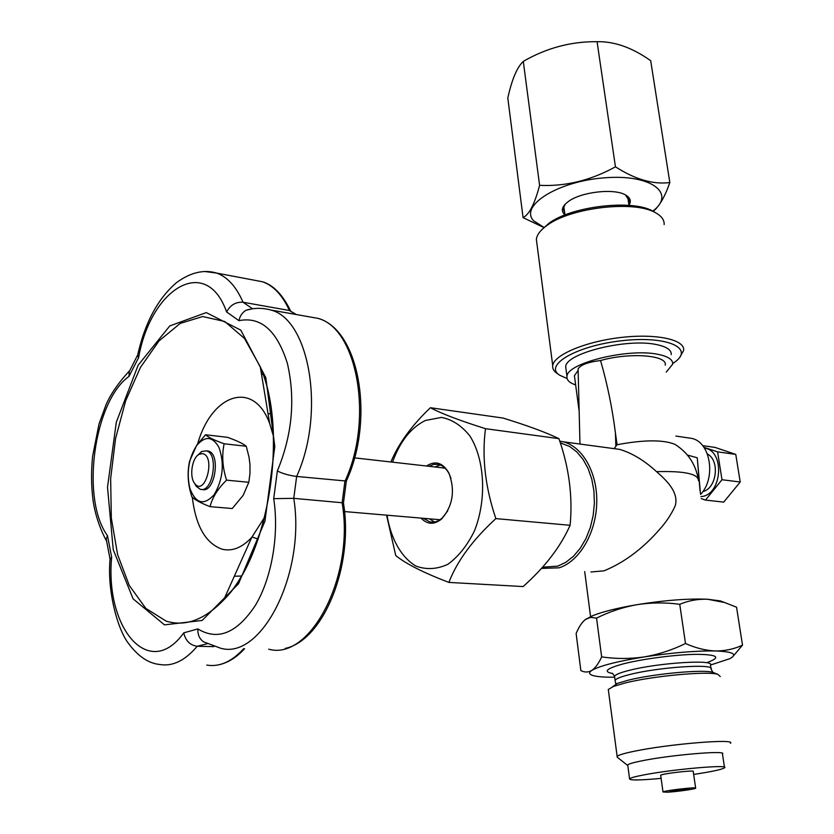 <?xml version="1.0" encoding="UTF-8"?>
<svg xmlns="http://www.w3.org/2000/svg" width="834" height="834" viewBox="0 0 834 834"><rect width="100%" height="100%" fill="white"/><g stroke="black" fill="none" stroke-linecap="round" stroke-linejoin="round"><path stroke-width="1.25" d="M204.903 271.519L216.725 273.093C227.536 277.013 236.293 286.729 243.017 302.231L289.429 310.509L296.289 314.533M390.875 461.984C398.631 443.459 411.819 425.371 430.427 407.722C440.988 413.435 459.336 420.419 485.482 428.686C481.781 457.293 485.252 487.264 495.865 518.612L570.102 525.295C560.594 546.739 544.925 567.162 523.106 586.563L448.89 582.413C423.443 572.687 405.72 563.732 395.743 555.548L386.58 515.224M264.847 516.882L251.764 537.367C242.141 547.594 232.342 551.566 222.376 549.272C205.79 543.58 195.761 526.212 192.279 497.158M197.679 443.844C211.555 394.107 253.526 379.282 269.653 423.463L273.51 436.38M207.009 643.806L197.199 646.277C190.006 645.235 185.534 640.752 183.761 632.85L197.877 628.919C217.757 641.033 236.929 633.183 255.402 605.348C271.821 577.952 279.317 534.323 273.698 498.659L277.357 470.949C282.517 473.597 288.939 475.432 296.643 476.443L346.329 481.051C374.82 419.679 359.61 329.576 317.962 318.369L307.381 316.503M273.698 498.659L293.766 498.346L342.117 502.746L344.911 481.343C373.955 419.335 357.202 328.179 317.962 318.369L271.05 310.071C309.633 319.787 325.646 412.913 296.643 476.443L293.766 498.346C305.911 573.375 261.334 660.424 220.583 648.206L203.569 641.836C199.514 638.969 197.616 634.664 197.877 628.919M686.09 789.735L689.134 788.995C690.729 788.057 670.682 790.351 670.036 791.174C671.85 791.56 677.208 791.07 686.09 789.735M495.865 518.612C472.732 539.838 457.074 561.105 448.89 582.413M392.522 462.172C399.986 441.478 410.974 427.571 425.476 420.451L441.436 417.417C452.122 419.439 461.609 425.621 469.886 435.963C484.867 459.659 486.931 499.556 474.41 530.987C467.196 545.613 458.346 556.726 447.858 564.305C436.953 569.309 426.33 569.893 415.957 566.077C401.269 557.373 390.833 538.733 387.039 515.266M544.091 227.63L523.074 217.632C529.267 214.505 534.771 203.746 539.598 185.336L523.293 61.382C546.541 47.965 571.134 41.408 597.071 41.7C614.377 41.304 632.245 47.632 650.687 60.694L669.827 182.542C664.886 196.741 659.329 206.342 653.189 211.356M539.598 185.336C565.504 186.587 590.795 180.415 615.45 166.821L597.071 41.7M570.102 525.295C572.854 496.772 569.132 467.884 558.926 438.653L485.482 428.686M558.926 438.653C546.093 432.439 527.463 425.58 503.048 418.063L430.427 407.722M426.476 466.008C435.411 460.285 442.896 462.651 448.942 473.128C455.312 490.465 452.914 505.696 441.77 518.831C434.389 524.909 427.508 524.711 421.149 518.227M263.471 522.115L262.908 520.885M272.489 432.21L273.281 431.168M258.196 539.108L252.087 537.013M268.058 413.841L271.738 413.612M614.554 677.208L610.603 677.208C602.388 677.135 596.477 676.562 592.87 675.509C588.898 674.289 588.564 672.579 591.859 670.39C595.393 667.94 598.656 663.437 601.648 656.869L596.55 618.119C609.362 611.708 622.821 607.235 636.926 604.681C651.093 602.492 665.365 602.356 679.741 604.296C688.686 600.574 697.975 598.895 707.618 599.25L724.59 602.513L736.547 607.183L742.51 645.151L732.419 657.067M601.648 656.869C615.69 658.975 629.868 658.996 644.202 656.931C658.485 654.481 672.256 650.02 685.496 643.514L679.741 604.296M685.496 643.514C695.744 648.07 705.731 650.551 715.478 650.968C695.89 650.687 672.131 652.678 644.202 656.931C617.004 661.404 599.552 665.886 591.859 670.39C588.283 672.465 584.613 672.538 580.86 670.588L576.127 633.496C578.786 627.085 581.84 622.445 585.27 619.589L590.451 617.358L596.55 618.119M724.11 602.336L720.409 600.928L707.618 599.25C688.123 598.437 664.562 600.251 636.926 604.681C617.514 607.996 602.742 611.676 592.64 615.711L585.489 619.422M110.057 559.364L111.652 557.07C104.823 628.158 149.057 681.305 183.761 632.85M560.323 442.885L569.632 446.471L576.815 451.913L583.07 459.388L588.137 468.625L591.806 479.289L593.923 490.976L594.381 503.225L593.172 515.558L590.326 527.484L585.968 538.524L580.276 548.24L573.479 556.268L565.859 562.304L557.717 566.15L542.559 567.203M218.977 447.431C212.545 436.213 205.07 435.619 196.574 445.669C188.588 458.366 186.357 472.597 189.86 488.38C195.792 503.757 203.871 505.884 214.119 494.739C223.012 479.477 224.627 463.714 218.977 447.431M201.995 489.412L202.172 489.433C214.828 493.77 221.146 453.581 208.208 451.048L206.446 450.86M440.018 519.728L344.515 511.565M441.593 467.718L445.22 468.281M693.659 774.421C711.798 771.69 722.088 769.48 724.548 767.791C729.979 764.257 672.996 769.209 643.984 774.89C635.435 776.527 630.629 777.82 629.566 778.779C629.316 780.468 639.834 780.332 661.112 778.383M724.465 767.238L722.463 753.946C727.832 750.089 670.974 754.864 642.055 760.785C633.538 762.484 628.763 763.861 627.71 764.914L627.793 765.56M590.899 571.988L603.983 570.842C624.124 562.606 642.649 548.803 659.569 529.444C666.241 522.021 671.464 514.13 675.238 505.769C679.001 492.373 666.585 480.374 656.556 471.669C644.463 460.577 632.193 453.143 619.756 449.401L604.921 447.41M523.074 217.632L507.812 97.985C511.868 79.511 517.017 67.314 523.293 61.382M687.393 455.062L697.255 457.783L700.028 490.694M720.253 676.541L717.886 674.362C707.857 670.87 652.522 675.988 624.875 683.046L613.438 686.445L608.299 689.489L608.466 690.698M202.474 453.633L199.128 454.29C192.081 457.647 189.099 476.579 194.572 483.303C205.008 497.742 216.215 455.875 202.474 453.633M578.129 370.244L578.098 368.93C580.495 364.875 587.98 362.081 600.543 360.528C607.288 383.734 612.26 407.93 615.44 433.117L615.878 446.232L617.056 444.72C643.973 439.706 663.291 439.591 675.008 444.376L675.79 444.856M615.878 446.232L614.314 448.463M666.251 372.1L672.694 364.177C673.059 359.704 668.232 356.441 658.203 354.387C628.69 347.83 566.64 363.134 566.974 376.415C566.526 379.991 569.413 382.827 575.637 384.933M671.234 354.606C671.589 350.051 666.762 346.736 656.744 344.63C627.262 337.906 565.348 353.324 565.702 366.814L566.077 369.671M559.739 441.103L563.325 441.822C582.862 446.753 597.707 473.253 596.727 503.35C595.893 533.447 579.244 561.48 559.103 567.829L541.454 568.413M660.705 775.464L660.684 775.266C661.445 773.702 695.671 769.751 693.231 771.502L695.629 788.036M423.568 518.446L429.844 521.907C434.139 522.814 438.309 521.479 442.333 517.904L447.722 510.898M450.996 478.435L449.224 473.993C446.576 468.823 443.115 465.653 438.851 464.496L433.847 464.329L428.884 466.279M137.787 354.46L137.537 355.638L138.621 357.588L128.968 376.415C93.815 401.363 80.512 498.941 107.45 535.616L111.652 557.07M252.619 308.799L243.017 302.231C235.793 301.814 230.32 305.046 226.598 311.947C206.29 254.203 150.839 288.147 138.621 357.588M106.512 540.985C97.359 524.117 93.867 507.166 92.939 499.295C91.208 485.409 91.104 471.043 92.637 456.167L99.006 424.026L106.085 404.584C110.922 393.711 118.657 382.525 129.291 371.047L128.968 376.415M268.694 649.196C310.185 661.143 354.867 576.138 342.117 502.746L343.462 503.121C353.877 565.389 323.602 640.46 285.155 648.435M226.567 480.144L248.813 482.292L249.96 473.576L249.981 464.611L249.064 457.313L246.27 446.273C243.08 443.605 236.814 440.623 227.473 437.318L205.529 434.775C208.375 437.35 214.578 440.342 224.137 443.771C221.688 455.447 222.49 467.572 226.567 480.144C217.768 488.755 212.263 497.596 210.074 506.655L232.259 508.521L243.111 495.406L248.813 482.292M702.635 445.637L715.092 447.42L735.765 454.405L740.217 482.01L723.724 502.12L705.47 500.087L701.248 498.617M652.824 211.138C676.468 193.29 651.198 173.92 604.337 177.83C557.571 181.301 519.113 205.935 533.677 220.812L544.206 227.546M615.45 166.821C635.185 179.456 653.303 184.7 669.827 182.542M703.906 447.326L717.584 451.851L735.765 454.405M717.584 451.851L721.994 479.738L740.217 482.01M702.801 491.622C716.75 488.547 720.18 460.472 707.42 454.019M700.935 496.595C722.192 495.604 725.351 450.558 704.407 448.067M721.994 479.738L705.47 500.087M564.931 214.828C560.604 210.877 561.772 206.415 568.454 201.442C581.152 191.914 613.887 188.13 625.344 194.854C630.337 197.658 631.546 201.109 628.972 205.216M541.839 229.684L549.137 223.147C571.843 206.154 632.579 199.128 652.845 211.148L655.451 212.701M434.504 522.011L429.656 518.967M434.952 466.967L440.3 464.965M210.074 506.655C200.64 502.996 194.53 499.66 191.757 496.647L189.923 489.944C187.65 479.988 187.546 470.376 189.62 461.129L196.73 445.179L205.529 434.775M261.469 374.059L263.127 374.581M241.328 576.044L234.312 576.231M687.81 437.819L691.782 438.403C710.505 442.041 716.364 477.892 700.602 494.426M110.109 558.446C106.96 591.077 117.73 629.503 128.29 643.16C137.912 656.222 148.358 663.332 159.628 664.479C172.544 666.71 185.065 660.643 197.199 646.277L213.775 646.631M664.156 224.554C664.406 219.915 661.477 215.943 655.368 212.66C634.32 200.16 570.977 207.489 547.365 225.159C540.578 229.934 536.908 234.667 536.366 239.348L536.919 243.674M559.124 374.8L557.279 373.528C553.807 371.255 552.285 368.597 552.723 365.573C553.995 354.857 585.499 341.502 620.976 337.468C656.473 333.298 685.287 339.667 683.63 350.426L680.033 356.837M667.377 792.206L663.009 791.977C663.801 790.611 698.131 786.639 695.66 788.203C695.16 789.1 676.249 791.768 667.377 792.206M252.056 308.882L246.02 310.248C242.287 312.51 239.921 315.971 238.92 320.652L226.598 311.947M106.502 540.943L106.22 539.077L107.45 535.616M700.477 493.645L697.255 457.783M600.543 360.528C629.962 352.136 667.94 355.138 665.209 365.198M574.73 378.104L574.407 375.707L578.129 370.4M628.638 202.996L629.18 200.869L625.594 195M565.296 204.069L563.221 208.5L564.628 212.618M615.44 433.117L617.056 444.72M742.51 645.151C734.17 649.061 725.163 651 715.478 650.968C733.159 651.656 737.934 654.221 729.833 658.683L710.495 665.032M672.736 363.509L674.842 362.039C694.899 347.903 666.335 335.414 621.215 340.793C576.138 345.849 543.153 365.459 559.895 375.331L567.078 378.5M197.689 455.322L201.672 451.507L206.259 450.84C219.186 453.373 212.868 493.592 200.223 489.256L196.209 486.274L194.583 483.324L196.209 486.274M224.137 443.771L246.27 446.273M730.417 743.282C736.881 738.403 668.587 743.97 634.09 751.288C624.02 753.373 618.369 755.072 617.139 756.386L617.243 757.23M295.809 314.449L289.429 310.509C282.507 295.278 273.542 285.687 262.512 281.767L253.703 280.099M710.912 668.211L710.453 665.146C715.572 659.141 657.828 662.79 628.794 670.473C620.256 672.652 615.492 674.581 614.512 676.249L614.658 677.333M707.461 662.425C721.347 657.244 717.678 654.544 696.473 654.325C675.728 654.575 642.441 658.923 623.342 663.854C606.328 668.524 602.815 671.745 612.771 673.538M698.506 480.78C698.371 473.879 684.38 470.845 656.556 471.669M714.571 673.028L712.924 672.371C703.625 669.139 653.158 673.799 627.856 680.294L617.358 683.421L612.479 686.83M206.769 665.084C219.446 667.21 231.758 661.737 243.695 648.685M277.357 470.949C292.234 434.941 295.57 399.069 287.365 363.322C276.992 330.525 260.844 316.305 238.92 320.652M164.475 624.864L133.086 598.822L113.236 549.648L107.513 487.233L116.301 422.265L138.131 365.219L169.792 325.917L206.259 312.594L240.786 330.128L265.806 377.625L274.813 446.451L264.951 521.125L238.493 583.81L202.162 620.454L164.475 624.864M717.886 674.362L712.924 672.371L711.068 669.222C716.208 663.311 658.422 667.012 629.368 674.623C620.809 676.791 616.045 678.688 615.054 680.325L615.315 681.503M166.07 621.069C185.085 627.012 204.278 619.996 223.648 600C269.184 554.579 288.408 432.2 260.271 366.783L244.518 338.489L224.711 321.476L202.672 316.545L180.217 323.404L159.013 340.918L140.456 367.398L125.673 400.737L115.551 438.632L110.651 478.601L111.318 518.112L117.615 554.6L129.301 585.489L145.773 608.351L166.07 621.069M290.628 311.04C280.87 290.534 269.653 283.862 262.512 281.767L216.725 273.093C203.882 269.246 190.486 272.416 176.547 282.611C157.834 298.551 144.835 322.894 137.537 355.638M258.248 538.962L257.07 538.879M592.64 615.711L590.451 617.358M561.803 443.229L560.375 443.042M613.438 686.445L617.358 683.421L615.638 683.599L614.512 676.249L612.437 673.278M720.409 600.928L724.59 602.513M444.407 468.041L354.544 457.866M629.566 778.779L627.71 764.914M584.697 571.582L590.67 617.327M698.173 478.466C695.316 463.725 687.602 452.362 675.008 444.376M566.974 376.415L565.702 366.814M619.756 449.401L563.325 441.822M449.224 473.993L448.942 473.128M442.333 517.904L441.77 518.831M128.697 372.694L137.506 355.326M343.452 503.017L346.308 481.228M244.581 648.706C237.117 656.858 229.121 662.081 220.562 664.375M433.023 522.178L429.844 521.907M536.366 239.348L552.723 365.573M660.684 775.266L663.009 791.977M109.994 558.759L106.22 539.077M675.905 436.078L691.782 438.403M549.137 223.147L547.365 225.159M652.845 211.148L655.368 212.66M628.857 198.69L629.18 200.869M579.15 411.245L574.407 375.707M628.992 205.393L627.721 196.824M564.952 214.995L563.784 206.415M199.128 454.29L201.672 451.507M579.974 444.053L578.098 368.93M208.208 451.048L206.259 450.84M189.86 488.38L189.923 489.944M627.7 765.487L617.15 757.147M271.05 310.071C262.366 307.715 254.026 307.777 246.02 310.248M251.764 537.367L223.648 600C269.059 555.819 288.616 431.261 260.271 366.783L269.653 423.463M608.299 689.489L617.139 756.386"/></g></svg>
